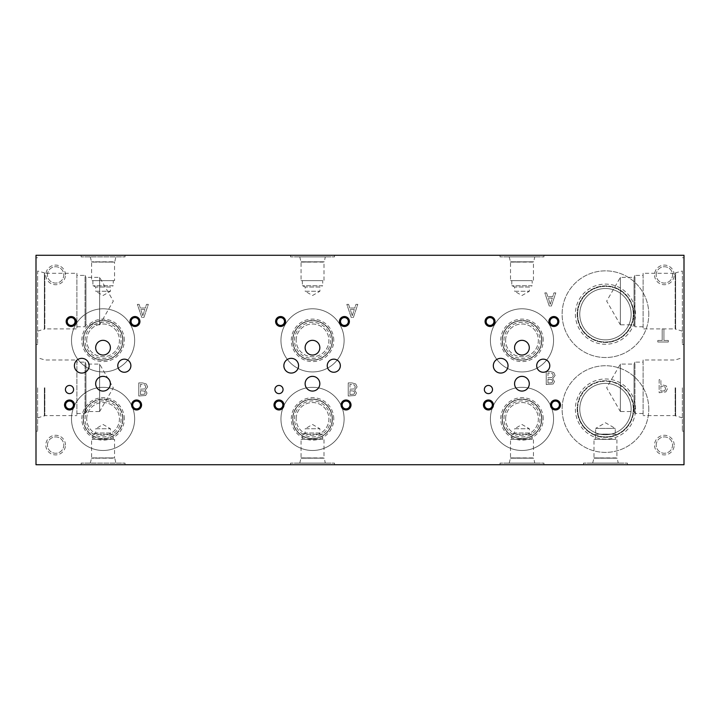 <?xml version="1.0" encoding="UTF-8"?>
<svg xmlns="http://www.w3.org/2000/svg" width="720" height="720" viewBox="0 0 720 720"><rect width="100%" height="100%" fill="white"/><g stroke="black" fill="none" stroke-linecap="round" stroke-linejoin="round"><path stroke-width="0.54" stroke-dasharray="3.6 2.7" d="M684 416.772L683.919 422.496L683.919 416.772M684 414.216L684 422.496L683.919 414.216M684 464.724L684 255.276L36 255.276L36 464.724L684 464.724M684 301.095L684 257.76L684 301.095M684 387.801L684 431.136L684 387.801M684 276.966L683.919 283.104L684 276.966M564.048 464.724L555.489 464.724L564.048 464.643M553.671 464.724L559.908 464.643L553.671 464.643M572.886 464.724L568.179 464.724L572.886 464.643M572.562 464.724L568.179 464.724L572.562 464.643M575.316 464.724L566.433 464.724L575.316 464.643M352.863 464.724L344.223 464.724L352.863 464.643M363.411 464.724L356.985 464.724L363.411 464.643M178.587 464.724L174.969 464.724L178.587 464.643M163.656 464.724L160.038 464.724L163.656 464.643M136.665 464.724L128.133 464.643L136.665 464.724M120.186 464.724L127.188 464.724L120.186 464.643M116.469 464.724L110.646 464.643L116.469 464.724M138.942 464.724L148.608 464.643L138.942 464.643M153.981 464.724L146.889 464.724L153.981 464.643M171.117 464.724L167.499 464.724L171.117 464.643M186.048 464.724L182.43 464.724L186.048 464.643M125.019 464.724L81.135 464.724L125.019 464.724L125.019 463.104L81.135 463.104L125.019 463.104M627.399 464.724L583.515 464.724L627.399 464.724L627.399 463.104L583.515 463.104L627.399 463.104M334.476 464.724L290.592 464.724L334.476 464.724L334.476 463.104L290.592 463.104L334.476 463.104M543.924 464.724L500.049 464.724L543.924 464.724L543.924 463.104L500.049 463.104L543.924 463.104M153.954 464.724L147.528 464.643L153.954 464.724M143.415 464.724L134.766 464.724L143.415 464.724M645.579 464.724L636.93 464.724L645.579 464.643M656.406 464.724L649.692 464.724L656.406 464.643M185.697 464.724L179.838 464.724L185.697 464.643M178.983 464.724L172.125 464.724L178.983 464.724M154.755 464.724L149.868 464.724L154.755 464.643M147.429 464.724L142.326 464.724L147.429 464.643M114.003 464.724L110.385 464.724L114.003 464.643M123.939 464.724L118.107 464.643L123.939 464.724M128.295 464.724L133.299 464.724L128.295 464.643M138.465 464.724L134.496 464.724L138.465 464.643M158.832 464.724L163.836 464.724L158.832 464.643M169.011 464.724L165.033 464.724L169.011 464.643M345.942 464.643L350.46 464.643L345.942 464.724M363.105 464.724L358.722 464.724L363.105 464.643M565.533 255.276L561.492 255.276L565.533 255.357M568.962 255.276L557.991 255.276L568.962 255.357M580.311 255.276L574.074 255.357L580.311 255.357M357.75 255.276L348.534 255.276L357.75 255.357M362.214 255.276L370.854 255.276L362.214 255.276M125.019 255.276L81.135 255.276L125.019 255.276L125.019 256.896L81.135 256.896L125.019 256.896M334.476 255.276L290.592 255.276L334.476 255.276L334.476 256.896L290.592 256.896L334.476 256.896M543.924 255.276L500.049 255.276L543.924 255.276L543.924 256.896L500.049 256.896L543.924 256.896M152.775 255.276L161.415 255.276L152.775 255.357M148.302 255.276L139.095 255.276L148.302 255.357M356.076 255.276L352.035 255.276L356.076 255.357M170.883 464.724L173.484 464.643L170.865 464.643M162.486 464.724L159.183 464.643L162.486 464.643M163.836 464.724L160.668 464.643L163.836 464.643M157.482 464.643L160.668 464.643L157.482 464.724M134.766 464.724L141.003 464.643L134.766 464.643M133.299 464.724L130.122 464.643L133.299 464.643M126.936 464.643L130.122 464.643L126.936 464.724M123.192 464.724L119.43 464.724L123.192 464.643M115.722 464.724L110.826 464.643L115.722 464.643M110.385 464.724L112.752 464.643L110.385 464.724M146.664 464.724L143.64 464.724L146.664 464.643M154.521 464.724L151.191 464.724L154.521 464.643M173.169 464.724L176.517 464.724L173.169 464.643M176.517 464.724L172.125 464.643L176.517 464.724M180.513 464.724L178.326 464.643L180.513 464.724M178.38 464.724L177.543 464.643L178.38 464.724M174.969 464.724L177.327 464.643L174.969 464.724M165.582 464.724L163.395 464.643L165.582 464.724M163.449 464.724L162.603 464.643L163.449 464.724M162.603 464.724L160.479 464.643L162.603 464.724M160.038 464.724L162.396 464.643L160.038 464.724M121.455 464.724L124.524 464.724L121.455 464.643M140.211 464.724L143.28 464.724L140.211 464.643M170.91 464.724L170.073 464.643L170.91 464.724M167.499 464.724L169.866 464.643L167.508 464.643M187.983 464.724L185.796 464.643L187.983 464.724M185.841 464.724L185.004 464.643L185.841 464.724M185.049 464.724L182.88 464.643L185.049 464.724M182.88 464.724L182.43 464.643L182.88 464.724M182.43 464.724L184.797 464.643L182.43 464.724M663.939 328.905L662.202 328.905L662.202 340.452L657.81 340.452L657.81 342L668.331 342L668.331 340.452L663.939 340.452L663.939 328.905L662.202 328.905L662.202 340.452L657.81 340.452L657.81 342L668.331 342L668.331 340.452L663.939 340.452L663.939 328.905M664.659 390.726L660.888 391.221L660.888 386.001L664.866 386.784L665.604 388.728L664.659 390.726L660.888 391.221L660.888 386.001L664.866 386.784L665.604 388.728L664.659 390.726M665.856 391.914L667.422 388.782L666.27 385.875L660.888 384.516L660.888 379.638L659.142 379.638L659.142 392.724L665.856 391.914L667.422 388.782L666.27 385.875L660.888 384.516L660.888 379.638L659.142 379.638L659.142 392.724L665.856 391.914M546.588 292.905L544.824 292.905L549.234 306L551.376 306L555.795 292.905L553.959 292.905L552.771 296.568L547.776 296.568L546.588 292.905L544.824 292.905L549.234 306L551.376 306L555.795 292.905L553.959 292.905L552.771 296.568L547.776 296.568L546.588 292.905M139.131 304.362L137.367 304.362L141.786 317.457L143.928 317.457L148.338 304.362L146.502 304.362L145.314 308.025L140.319 308.025L139.131 304.362L137.367 304.362L141.786 317.457L143.928 317.457L148.338 304.362L146.502 304.362L145.314 308.025L140.319 308.025L139.131 304.362M552.663 378.729L555.111 375.471L553.761 372.519L549.99 371.457L546.237 371.457L546.237 384.543L553.14 384.012L554.499 381.6L552.663 378.729L555.111 375.471L553.761 372.519L549.99 371.457L546.237 371.457L546.237 384.543L553.14 384.012L554.499 381.6L552.663 378.729M354.663 390.186L357.111 386.928L355.761 383.967L351.99 382.905L348.237 382.905L348.237 396L355.14 395.469L356.499 393.048L354.663 390.186L357.111 386.928L355.761 383.967L351.99 382.905L348.237 382.905L348.237 396L355.14 395.469L356.499 393.048L354.663 390.186M145.206 390.186L147.663 386.928L146.304 383.967L142.533 382.905L138.78 382.905L138.78 396L145.683 395.469L147.042 393.048L145.206 390.186L147.663 386.928L146.304 383.967L142.533 382.905L138.78 382.905L138.78 396L145.683 395.469L147.042 393.048L145.206 390.186M648.783 314.181A43.335 43.335 0 0 0 605.457 270.855A43.335 43.335 0 0 0 562.122 314.181A43.335 43.335 0 0 0 605.457 357.516A43.335 43.335 0 0 0 648.783 314.181A43.335 43.335 0 0 0 605.457 270.855A43.335 43.335 0 0 0 562.122 314.181A43.335 43.335 0 0 0 605.457 357.516A43.335 43.335 0 0 0 648.783 314.181M648.783 409.068A43.335 43.335 0 0 0 605.457 365.733A43.335 43.335 0 0 0 562.122 409.068A43.335 43.335 0 0 0 605.457 452.394A43.335 43.335 0 0 0 648.783 409.068A43.335 43.335 0 0 0 605.457 365.733A43.335 43.335 0 0 0 562.122 409.068A43.335 43.335 0 0 0 605.457 452.394A43.335 43.335 0 0 0 648.783 409.068M553.563 340.362A31.572 31.572 0 0 0 521.991 308.79A31.572 31.572 0 0 0 490.41 340.362A31.572 31.572 0 0 0 521.991 371.943A31.572 31.572 0 0 0 553.563 340.362A31.572 31.572 0 0 0 521.991 308.79A31.572 31.572 0 0 0 490.41 340.362A31.572 31.572 0 0 0 521.991 371.943A31.572 31.572 0 0 0 553.563 340.362M344.106 340.362A31.572 31.572 0 0 0 312.534 308.79A31.572 31.572 0 0 0 280.953 340.362A31.572 31.572 0 0 0 312.534 371.943A31.572 31.572 0 0 0 344.106 340.362A31.572 31.572 0 0 0 312.534 308.79A31.572 31.572 0 0 0 280.953 340.362A31.572 31.572 0 0 0 312.534 371.943A31.572 31.572 0 0 0 344.106 340.362M134.649 340.362A31.572 31.572 0 0 0 103.077 308.79A31.572 31.572 0 0 0 71.505 340.362A31.572 31.572 0 0 0 103.077 371.943A31.572 31.572 0 0 0 134.649 340.362A31.572 31.572 0 0 0 103.077 308.79A31.572 31.572 0 0 0 71.505 340.362A31.572 31.572 0 0 0 103.077 371.943A31.572 31.572 0 0 0 134.649 340.362M553.563 418.905A31.572 31.572 0 0 0 521.991 387.333A31.572 31.572 0 0 0 490.41 418.905A31.572 31.572 0 0 0 521.991 450.486A31.572 31.572 0 0 0 553.563 418.905A31.572 31.572 0 0 0 521.991 387.333A31.572 31.572 0 0 0 490.41 418.905A31.572 31.572 0 0 0 521.991 450.486A31.572 31.572 0 0 0 553.563 418.905M344.106 418.905A31.572 31.572 0 0 0 312.534 387.333A31.572 31.572 0 0 0 280.953 418.905A31.572 31.572 0 0 0 312.534 450.486A31.572 31.572 0 0 0 344.106 418.905A31.572 31.572 0 0 0 312.534 387.333A31.572 31.572 0 0 0 280.953 418.905A31.572 31.572 0 0 0 312.534 450.486A31.572 31.572 0 0 0 344.106 418.905M134.649 418.905A31.572 31.572 0 0 0 103.077 387.333A31.572 31.572 0 0 0 71.505 418.905A31.572 31.572 0 0 0 103.077 450.486A31.572 31.572 0 0 0 134.649 418.905A31.572 31.572 0 0 0 103.077 387.333A31.572 31.572 0 0 0 71.505 418.905A31.572 31.572 0 0 0 103.077 450.486A31.572 31.572 0 0 0 134.649 418.905M674.181 445.095A9.819 9.819 0 0 0 664.362 435.276A9.819 9.819 0 0 0 654.543 445.095A9.819 9.819 0 0 0 664.362 454.905A9.819 9.819 0 0 0 674.181 445.095A9.819 9.819 0 0 1 664.362 454.905A9.819 9.819 0 0 1 654.543 445.095A9.819 9.819 0 0 1 664.362 435.276A9.819 9.819 0 0 1 674.181 445.095M65.457 274.905A9.819 9.819 0 0 0 55.638 265.095A9.819 9.819 0 0 0 45.819 274.905A9.819 9.819 0 0 0 55.638 284.724A9.819 9.819 0 0 0 65.457 274.905A9.819 9.819 0 0 1 55.638 284.724A9.819 9.819 0 0 1 45.819 274.905A9.819 9.819 0 0 1 55.638 265.095A9.819 9.819 0 0 1 65.457 274.905M674.181 274.905A9.819 9.819 0 0 0 664.362 265.095A9.819 9.819 0 0 0 654.543 274.905A9.819 9.819 0 0 0 664.362 284.724A9.819 9.819 0 0 0 674.181 274.905A9.819 9.819 0 0 1 664.362 284.724A9.819 9.819 0 0 1 654.543 274.905A9.819 9.819 0 0 1 664.362 265.095A9.819 9.819 0 0 1 674.181 274.905M65.457 445.095A9.819 9.819 0 0 0 55.638 435.276A9.819 9.819 0 0 0 45.819 445.095A9.819 9.819 0 0 0 55.638 454.905A9.819 9.819 0 0 0 65.457 445.095A9.819 9.819 0 0 1 55.638 454.905A9.819 9.819 0 0 1 45.819 445.095A9.819 9.819 0 0 1 55.638 435.276A9.819 9.819 0 0 1 65.457 445.095M348.588 304.362L346.824 304.362L351.234 317.457L353.376 317.457L357.795 304.362L355.959 304.362L354.771 308.025L349.776 308.025L348.588 304.362L346.824 304.362L351.234 317.457L353.376 317.457L357.795 304.362L355.959 304.362L354.771 308.025L349.776 308.025L348.588 304.362M550.269 304.218L548.253 298.053L552.294 298.053L550.269 304.218L548.253 298.053L552.294 298.053L550.269 304.218M352.269 315.675L350.253 309.51L354.294 309.51L352.269 315.675L350.253 309.51L354.294 309.51L352.269 315.675M142.812 315.675L140.796 309.51L144.837 309.51L142.812 315.675L140.796 309.51L144.837 309.51L142.812 315.675M552.015 382.725L547.974 383.058L547.974 379.233L551.952 379.665L552.681 381.348L552.015 382.725L547.974 383.058L547.974 379.233L551.952 379.665L552.681 381.348L552.015 382.725M552.24 377.442L547.974 377.775L547.974 372.942L552.357 373.491L553.302 375.399L552.24 377.442L547.974 377.775L547.974 372.942L552.357 373.491L553.302 375.399L552.24 377.442M354.015 394.173L349.974 394.515L349.974 390.681L353.952 391.122L354.681 392.805L354.015 394.173L349.974 394.515L349.974 390.681L353.952 391.122L354.681 392.805L354.015 394.173M354.24 388.89L349.974 389.232L349.974 384.39L354.357 384.948L355.302 386.856L354.24 388.89L349.974 389.232L349.974 384.39L354.357 384.948L355.302 386.856L354.24 388.89M144.558 394.173L140.517 394.515L140.517 390.681L144.495 391.122L145.233 392.805L144.558 394.173L140.517 394.515L140.517 390.681L144.495 391.122L145.233 392.805L144.558 394.173M144.783 388.89L140.517 389.232L140.517 384.39L144.9 384.948L145.845 386.856L144.783 388.89L140.517 389.232L140.517 384.39L144.9 384.948L145.845 386.856L144.783 388.89M36 427.59L36.081 421.875L36.081 427.59M36 430.146L36 421.875L36.081 430.146M36 301.095L36 257.76L36 301.095M36 387.801L36 431.136L36 387.801M36 276.12L36.081 269.991L36 276.12M655.416 464.724L651.438 464.724L655.416 464.643M636.93 464.643L638.649 464.643L636.93 464.724M153.648 464.724L149.265 464.724L153.648 464.643M146.637 255.276L142.596 255.276L146.637 255.357M161.415 255.357L159.696 255.357L161.415 255.276M551.601 404.982A3.897 3.897 0 0 0 555.498 408.879A3.897 3.897 0 0 0 559.404 404.982A3.897 3.897 0 0 0 555.498 401.076A3.897 3.897 0 0 0 551.601 404.982M560.475 404.982A4.977 4.977 0 0 0 555.498 400.005A4.977 4.977 0 0 0 550.521 404.982A4.977 4.977 0 0 0 555.498 409.959A4.977 4.977 0 0 0 560.475 404.982M486.144 321.516A3.897 3.897 0 0 0 490.041 325.413A3.897 3.897 0 0 0 493.947 321.516A3.897 3.897 0 0 0 490.041 317.61A3.897 3.897 0 0 0 486.144 321.516M495.018 321.516A4.977 4.977 0 0 0 490.041 316.539A4.977 4.977 0 0 0 485.073 321.516A4.977 4.977 0 0 0 490.041 326.484A4.977 4.977 0 0 0 495.018 321.516M342.144 404.982A3.897 3.897 0 0 0 346.041 408.879A3.897 3.897 0 0 0 349.947 404.982A3.897 3.897 0 0 0 346.041 401.076A3.897 3.897 0 0 0 342.144 404.982M351.018 404.982A4.977 4.977 0 0 0 346.041 400.005A4.977 4.977 0 0 0 341.073 404.982A4.977 4.977 0 0 0 346.041 409.959A4.977 4.977 0 0 0 351.018 404.982M276.687 321.516A3.897 3.897 0 0 0 280.593 325.413A3.897 3.897 0 0 0 284.49 321.516A3.897 3.897 0 0 0 280.593 317.61A3.897 3.897 0 0 0 276.687 321.516M285.561 321.516A4.977 4.977 0 0 0 280.593 316.539A4.977 4.977 0 0 0 275.616 321.516A4.977 4.977 0 0 0 280.593 326.484A4.977 4.977 0 0 0 285.561 321.516M340.524 321.516A3.897 3.897 0 0 0 344.421 325.413A3.897 3.897 0 0 0 348.327 321.516A3.897 3.897 0 0 0 344.421 317.61A3.897 3.897 0 0 0 340.524 321.516M349.398 321.516A4.977 4.977 0 0 0 344.421 316.539A4.977 4.977 0 0 0 339.444 321.516A4.977 4.977 0 0 0 344.421 326.484A4.977 4.977 0 0 0 349.398 321.516M275.067 404.982A3.897 3.897 0 0 0 278.964 408.879A3.897 3.897 0 0 0 282.87 404.982A3.897 3.897 0 0 0 278.964 401.076A3.897 3.897 0 0 0 275.067 404.982M283.941 404.982A4.977 4.977 0 0 0 278.964 400.005A4.977 4.977 0 0 0 273.996 404.982A4.977 4.977 0 0 0 278.964 409.959A4.977 4.977 0 0 0 283.941 404.982M549.972 321.516A3.897 3.897 0 0 0 553.878 325.413A3.897 3.897 0 0 0 557.775 321.516A3.897 3.897 0 0 0 553.878 317.61A3.897 3.897 0 0 0 549.972 321.516M558.855 321.516A4.977 4.977 0 0 0 553.878 316.539A4.977 4.977 0 0 0 548.901 321.516A4.977 4.977 0 0 0 553.878 326.484A4.977 4.977 0 0 0 558.855 321.516M484.524 404.982A3.897 3.897 0 0 0 488.421 408.879A3.897 3.897 0 0 0 492.327 404.982A3.897 3.897 0 0 0 488.421 401.076A3.897 3.897 0 0 0 484.524 404.982M493.398 404.982A4.977 4.977 0 0 0 488.421 400.005A4.977 4.977 0 0 0 483.444 404.982A4.977 4.977 0 0 0 488.421 409.959A4.977 4.977 0 0 0 493.398 404.982M327.249 365.706A6.543 6.543 0 0 0 333.792 372.249A6.543 6.543 0 0 0 340.335 365.706A6.543 6.543 0 0 0 333.792 359.163A6.543 6.543 0 0 0 327.249 365.706M117.792 365.706A6.543 6.543 0 0 0 124.335 372.249A6.543 6.543 0 0 0 130.887 365.706A6.543 6.543 0 0 0 124.335 359.163A6.543 6.543 0 0 0 117.792 365.706M536.697 365.706A6.543 6.543 0 0 0 543.249 372.249A6.543 6.543 0 0 0 549.792 365.706A6.543 6.543 0 0 0 543.249 359.163A6.543 6.543 0 0 0 536.697 365.706M514.575 347.697A7.353 7.353 0 0 0 521.937 355.05A7.353 7.353 0 0 0 529.29 347.697A7.353 7.353 0 0 0 521.937 340.335A7.353 7.353 0 0 0 514.575 347.697M305.127 383.724A7.353 7.353 0 0 0 312.48 391.077A7.353 7.353 0 0 0 319.833 383.724A7.353 7.353 0 0 0 312.48 376.362A7.353 7.353 0 0 0 305.127 383.724M283.86 365.706A7.353 7.353 0 0 0 291.222 373.068A7.353 7.353 0 0 0 298.575 365.706A7.353 7.353 0 0 0 291.222 358.353A7.353 7.353 0 0 0 283.86 365.706M95.67 347.697A7.353 7.353 0 0 0 103.023 355.05A7.353 7.353 0 0 0 110.385 347.697A7.353 7.353 0 0 0 103.023 340.335A7.353 7.353 0 0 0 95.67 347.697M74.412 365.706A7.353 7.353 0 0 0 81.765 373.068A7.353 7.353 0 0 0 89.127 365.706A7.353 7.353 0 0 0 81.765 358.353A7.353 7.353 0 0 0 74.412 365.706M95.67 383.724A7.353 7.353 0 0 0 103.023 391.077A7.353 7.353 0 0 0 110.385 383.724A7.353 7.353 0 0 0 103.023 376.362A7.353 7.353 0 0 0 95.67 383.724M305.127 347.697A7.353 7.353 0 0 0 312.48 355.05A7.353 7.353 0 0 0 319.833 347.697A7.353 7.353 0 0 0 312.48 340.335A7.353 7.353 0 0 0 305.127 347.697M493.317 365.706A7.353 7.353 0 0 0 500.679 373.068A7.353 7.353 0 0 0 508.032 365.706A7.353 7.353 0 0 0 500.679 358.353A7.353 7.353 0 0 0 493.317 365.706M514.575 383.724A7.353 7.353 0 0 0 521.937 391.077A7.353 7.353 0 0 0 529.29 383.724A7.353 7.353 0 0 0 521.937 376.362A7.353 7.353 0 0 0 514.575 383.724M274.887 389.529A4.086 4.086 0 0 0 278.964 393.615A4.086 4.086 0 0 0 283.05 389.529A4.086 4.086 0 0 0 278.964 385.452A4.086 4.086 0 0 0 274.887 389.529M65.43 389.529A4.086 4.086 0 0 0 69.516 393.615A4.086 4.086 0 0 0 73.593 389.529A4.086 4.086 0 0 0 69.516 385.452A4.086 4.086 0 0 0 65.43 389.529M484.335 389.529A4.086 4.086 0 0 0 488.421 393.615A4.086 4.086 0 0 0 492.507 389.529A4.086 4.086 0 0 0 488.421 385.452A4.086 4.086 0 0 0 484.335 389.529M132.687 404.982A3.897 3.897 0 0 0 136.593 408.879A3.897 3.897 0 0 0 140.49 404.982A3.897 3.897 0 0 0 136.593 401.076A3.897 3.897 0 0 0 132.687 404.982M141.561 404.982A4.977 4.977 0 0 0 136.593 400.005A4.977 4.977 0 0 0 131.616 404.982A4.977 4.977 0 0 0 136.593 409.959A4.977 4.977 0 0 0 141.561 404.982M67.239 321.516A3.897 3.897 0 0 0 71.136 325.413A3.897 3.897 0 0 0 75.033 321.516A3.897 3.897 0 0 0 71.136 317.61A3.897 3.897 0 0 0 67.239 321.516M76.113 321.516A4.977 4.977 0 0 0 71.136 316.539A4.977 4.977 0 0 0 66.159 321.516A4.977 4.977 0 0 0 71.136 326.484A4.977 4.977 0 0 0 76.113 321.516M131.067 321.516A3.897 3.897 0 0 0 134.964 325.413A3.897 3.897 0 0 0 138.87 321.516A3.897 3.897 0 0 0 134.964 317.61A3.897 3.897 0 0 0 131.067 321.516M139.941 321.516A4.977 4.977 0 0 0 134.964 316.539A4.977 4.977 0 0 0 129.996 321.516A4.977 4.977 0 0 0 134.964 326.484A4.977 4.977 0 0 0 139.941 321.516M65.61 404.982A3.897 3.897 0 0 0 69.516 408.879A3.897 3.897 0 0 0 73.413 404.982A3.897 3.897 0 0 0 69.516 401.076A3.897 3.897 0 0 0 65.61 404.982M74.484 404.982A4.977 4.977 0 0 0 69.516 400.005A4.977 4.977 0 0 0 64.539 404.982A4.977 4.977 0 0 0 69.516 409.959A4.977 4.977 0 0 0 74.484 404.982M682.38 387.801L682.38 431.136L682.38 387.801M675.639 387.801L675.639 416.079L675.621 387.801M675.162 387.801L675.162 415.629L675.162 387.801M620.37 324.81L620.37 277.371L620.37 324.81L606.672 301.095L620.37 277.371L634.059 277.371L634.059 324.81L620.37 324.81M643.104 326.772L634.932 326.772L634.059 324.81L634.059 277.371L634.932 275.409L634.932 326.772L634.932 275.409L643.104 275.409L643.104 326.772L643.104 275.409M620.37 411.525L620.37 364.086L620.37 411.525L606.672 387.801L620.37 364.086L634.059 364.086L634.059 411.525L620.37 411.525M643.104 413.487L634.932 413.487L634.059 411.525L634.059 364.086L634.932 362.124L634.932 413.487L634.932 362.124L643.104 362.124L643.104 413.487L643.104 362.124M643.104 273.267L643.104 328.914L643.104 273.267L675.162 273.267L675.162 328.914L643.104 328.914M682.38 331.173L675.162 328.914L675.162 273.267L675.621 272.817L675.639 329.364L675.621 272.817L682.38 271.008L682.38 344.421L682.38 271.008M643.104 359.982L643.104 415.629L643.104 359.982L675.162 359.982L682.38 357.723M682.38 417.888L675.162 415.629L643.104 415.629M500.049 464.724L500.049 463.104M534.762 463.104L509.211 463.104L534.762 463.104L533.718 458.181L510.255 458.181L533.718 458.181L510.516 457.911L533.457 457.911L533.457 439.38L510.516 439.38L533.457 439.38M509.211 463.104L510.516 457.911L510.516 439.38M290.592 464.724L290.592 463.104M325.305 463.104L299.754 463.104L325.305 463.104L324.261 458.181L300.807 458.181L324.261 458.181L301.068 457.911L324 457.911L324 439.38L301.068 439.38L324 439.38M299.754 463.104L301.068 457.911L301.068 439.38M500.049 255.276L500.049 256.896M534.762 256.896L509.211 256.896L534.762 256.896L533.718 261.819L510.255 261.819L533.718 261.819L510.516 262.089L533.457 262.089L533.457 280.62L510.516 280.62L533.457 280.62M509.211 256.896L510.516 262.089L510.516 280.62M290.592 255.276L290.592 256.896M325.305 256.896L299.754 256.896L325.305 256.896L324.261 261.819L300.807 261.819L324.261 261.819L301.068 262.089L324 262.089L324 280.62L301.068 280.62L324 280.62M299.754 256.896L301.068 262.089L301.068 280.62M635.535 314.181A30.087 30.087 0 0 0 605.457 284.103A30.087 30.087 0 0 0 575.37 314.181A30.087 30.087 0 0 0 605.457 344.268A30.087 30.087 0 0 0 635.535 314.181M633.735 314.181A28.278 28.278 0 0 0 605.457 285.903A28.278 28.278 0 0 0 577.179 314.181A28.278 28.278 0 0 0 605.457 342.459A28.278 28.278 0 0 0 633.735 314.181A28.278 28.278 0 0 0 605.457 285.903A28.278 28.278 0 0 0 577.179 314.181A28.278 28.278 0 0 0 605.457 342.459A28.278 28.278 0 0 0 633.735 314.181M577.638 314.181A27.819 27.819 0 0 1 619.362 290.088A27.819 27.819 0 0 1 619.362 338.274A27.819 27.819 0 0 1 577.638 314.181A27.819 27.819 0 0 1 605.457 286.362A27.819 27.819 0 0 1 633.276 314.181A27.819 27.819 0 0 1 605.457 342A27.819 27.819 0 0 1 577.638 314.181M579.771 409.068A25.686 25.686 0 0 1 605.457 383.382A25.686 25.686 0 0 1 631.143 409.068A25.686 25.686 0 0 1 605.457 434.745A25.686 25.686 0 0 1 579.771 409.068A25.686 25.686 0 0 1 618.3 386.82A25.686 25.686 0 0 1 618.3 431.307A25.686 25.686 0 0 1 579.771 409.068M633.276 409.068A27.819 27.819 0 0 1 605.457 436.887A27.819 27.819 0 0 1 577.638 409.068A27.819 27.819 0 0 1 605.457 381.24A27.819 27.819 0 0 1 633.276 409.068M577.638 409.068A27.819 27.819 0 0 0 619.362 433.161A27.819 27.819 0 0 0 619.362 384.975A27.819 27.819 0 0 0 577.638 409.068M579.771 314.181A25.686 25.686 0 0 1 605.457 288.495A25.686 25.686 0 0 1 631.143 314.181A25.686 25.686 0 0 1 605.457 339.867A25.686 25.686 0 0 1 579.771 314.181A25.686 25.686 0 0 1 618.3 291.942A25.686 25.686 0 0 1 618.3 336.429A25.686 25.686 0 0 1 579.771 314.181M635.535 409.068A30.087 30.087 0 0 0 605.457 378.981A30.087 30.087 0 0 0 575.37 409.068A30.087 30.087 0 0 0 605.457 439.146A30.087 30.087 0 0 0 635.535 409.068M633.735 409.068A28.278 28.278 0 0 0 605.457 380.79A28.278 28.278 0 0 0 577.179 409.068A28.278 28.278 0 0 0 605.457 437.337A28.278 28.278 0 0 0 633.735 409.068A28.278 28.278 0 0 0 605.457 380.79A28.278 28.278 0 0 0 577.179 409.068A28.278 28.278 0 0 0 605.457 437.337A28.278 28.278 0 0 0 633.735 409.068M543.222 340.362A21.231 21.231 0 0 0 521.991 319.131A21.231 21.231 0 0 0 500.751 340.362A21.231 21.231 0 0 0 521.991 361.593A21.231 21.231 0 0 0 543.222 340.362M541.836 340.362A19.845 19.845 0 0 0 521.991 320.517A19.845 19.845 0 0 0 502.137 340.362A19.845 19.845 0 0 0 521.991 360.207A19.845 19.845 0 0 0 541.836 340.362A19.845 19.845 0 0 0 521.991 320.517A19.845 19.845 0 0 0 502.137 340.362A19.845 19.845 0 0 0 521.991 360.207A19.845 19.845 0 0 0 541.836 340.362M502.353 340.362A19.638 19.638 0 0 1 531.801 323.361A19.638 19.638 0 0 1 531.801 357.372A19.638 19.638 0 0 1 502.353 340.362A19.638 19.638 0 0 1 521.991 320.724A19.638 19.638 0 0 1 541.62 340.362A19.638 19.638 0 0 1 521.991 360A19.638 19.638 0 0 1 502.353 340.362M333.765 340.362A21.231 21.231 0 0 0 312.534 319.131A21.231 21.231 0 0 0 291.303 340.362A21.231 21.231 0 0 0 312.534 361.593A21.231 21.231 0 0 0 333.765 340.362M332.379 340.362A19.845 19.845 0 0 0 312.534 320.517A19.845 19.845 0 0 0 292.689 340.362A19.845 19.845 0 0 0 312.534 360.207A19.845 19.845 0 0 0 332.379 340.362A19.845 19.845 0 0 0 312.534 320.517A19.845 19.845 0 0 0 292.689 340.362A19.845 19.845 0 0 0 312.534 360.207A19.845 19.845 0 0 0 332.379 340.362M292.896 340.362A19.638 19.638 0 0 1 322.353 323.361A19.638 19.638 0 0 1 322.353 357.372A19.638 19.638 0 0 1 292.896 340.362A19.638 19.638 0 0 1 312.534 320.724A19.638 19.638 0 0 1 332.172 340.362A19.638 19.638 0 0 1 312.534 360A19.638 19.638 0 0 1 292.896 340.362M124.308 340.362A21.231 21.231 0 0 0 103.077 319.131A21.231 21.231 0 0 0 81.846 340.362A21.231 21.231 0 0 0 103.077 361.593A21.231 21.231 0 0 0 124.308 340.362M122.922 340.362A19.845 19.845 0 0 0 103.077 320.517A19.845 19.845 0 0 0 83.232 340.362A19.845 19.845 0 0 0 103.077 360.207A19.845 19.845 0 0 0 122.922 340.362A19.845 19.845 0 0 0 103.077 320.517A19.845 19.845 0 0 0 83.232 340.362A19.845 19.845 0 0 0 103.077 360.207A19.845 19.845 0 0 0 122.922 340.362M83.439 340.362A19.638 19.638 0 0 1 112.896 323.361A19.638 19.638 0 0 1 112.896 357.372A19.638 19.638 0 0 1 83.439 340.362A19.638 19.638 0 0 1 103.077 320.724A19.638 19.638 0 0 1 122.715 340.362A19.638 19.638 0 0 1 103.077 360A19.638 19.638 0 0 1 83.439 340.362M543.222 418.905A21.231 21.231 0 0 0 521.991 397.674A21.231 21.231 0 0 0 500.751 418.905A21.231 21.231 0 0 0 521.991 440.145A21.231 21.231 0 0 0 543.222 418.905M541.836 418.905A19.845 19.845 0 0 0 521.991 399.06A19.845 19.845 0 0 0 502.137 418.905A19.845 19.845 0 0 0 521.991 438.759A19.845 19.845 0 0 0 541.836 418.905A19.845 19.845 0 0 0 521.991 399.06A19.845 19.845 0 0 0 502.137 418.905A19.845 19.845 0 0 0 521.991 438.759A19.845 19.845 0 0 0 541.836 418.905M502.353 418.905A19.638 19.638 0 0 1 531.801 401.904A19.638 19.638 0 0 1 531.801 435.915A19.638 19.638 0 0 1 502.353 418.905A19.638 19.638 0 0 1 521.991 399.276A19.638 19.638 0 0 1 541.62 418.905A19.638 19.638 0 0 1 521.991 438.543A19.638 19.638 0 0 1 502.353 418.905M333.765 418.905A21.231 21.231 0 0 0 312.534 397.674A21.231 21.231 0 0 0 291.303 418.905A21.231 21.231 0 0 0 312.534 440.145A21.231 21.231 0 0 0 333.765 418.905M332.379 418.905A19.845 19.845 0 0 0 312.534 399.06A19.845 19.845 0 0 0 292.689 418.905A19.845 19.845 0 0 0 312.534 438.759A19.845 19.845 0 0 0 332.379 418.905A19.845 19.845 0 0 0 312.534 399.06A19.845 19.845 0 0 0 292.689 418.905A19.845 19.845 0 0 0 312.534 438.759A19.845 19.845 0 0 0 332.379 418.905M292.896 418.905A19.638 19.638 0 0 1 322.353 401.904A19.638 19.638 0 0 1 322.353 435.915A19.638 19.638 0 0 1 292.896 418.905A19.638 19.638 0 0 1 312.534 399.276A19.638 19.638 0 0 1 332.172 418.905A19.638 19.638 0 0 1 312.534 438.543A19.638 19.638 0 0 1 292.896 418.905M296.172 340.362A16.362 16.362 0 0 1 312.534 324A16.362 16.362 0 0 1 328.896 340.362A16.362 16.362 0 0 1 312.534 356.724A16.362 16.362 0 0 1 296.172 340.362A16.362 16.362 0 0 0 320.715 354.537A16.362 16.362 0 0 0 320.715 326.196A16.362 16.362 0 0 0 296.172 340.362M505.62 418.905A16.362 16.362 0 0 1 521.991 402.543A16.362 16.362 0 0 1 538.353 418.905A16.362 16.362 0 0 1 521.991 435.276A16.362 16.362 0 0 1 505.62 418.905A16.362 16.362 0 0 0 530.172 433.08A16.362 16.362 0 0 0 530.172 404.739A16.362 16.362 0 0 0 505.62 418.905M86.715 418.905A16.362 16.362 0 0 1 103.077 402.543A16.362 16.362 0 0 1 119.439 418.905A16.362 16.362 0 0 1 103.077 435.276A16.362 16.362 0 0 1 86.715 418.905A16.362 16.362 0 0 0 111.258 433.08A16.362 16.362 0 0 0 111.258 404.739A16.362 16.362 0 0 0 86.715 418.905M296.172 418.905A16.362 16.362 0 0 1 312.534 402.543A16.362 16.362 0 0 1 328.896 418.905A16.362 16.362 0 0 1 312.534 435.276A16.362 16.362 0 0 1 296.172 418.905A16.362 16.362 0 0 0 320.715 433.08A16.362 16.362 0 0 0 320.715 404.739A16.362 16.362 0 0 0 296.172 418.905M86.715 340.362A16.362 16.362 0 0 1 103.077 324A16.362 16.362 0 0 1 119.439 340.362A16.362 16.362 0 0 1 103.077 356.724A16.362 16.362 0 0 1 86.715 340.362A16.362 16.362 0 0 0 111.258 354.537A16.362 16.362 0 0 0 111.258 326.196A16.362 16.362 0 0 0 86.715 340.362M505.62 340.362A16.362 16.362 0 0 1 521.991 324A16.362 16.362 0 0 1 538.353 340.362A16.362 16.362 0 0 1 521.991 356.724A16.362 16.362 0 0 1 505.62 340.362A16.362 16.362 0 0 0 530.172 354.537A16.362 16.362 0 0 0 530.172 326.196A16.362 16.362 0 0 0 505.62 340.362M294.489 340.362A18.036 18.036 0 0 1 312.534 322.326A18.036 18.036 0 0 1 330.57 340.362A18.036 18.036 0 0 1 312.534 358.407A18.036 18.036 0 0 1 294.489 340.362A18.036 18.036 0 0 1 321.552 324.738A18.036 18.036 0 0 1 321.552 355.986A18.036 18.036 0 0 1 294.489 340.362M503.946 418.905A18.036 18.036 0 0 1 521.991 400.869A18.036 18.036 0 0 1 540.027 418.905A18.036 18.036 0 0 1 521.991 436.95A18.036 18.036 0 0 1 503.946 418.905A18.036 18.036 0 0 1 531.009 403.29A18.036 18.036 0 0 1 531.009 434.529A18.036 18.036 0 0 1 503.946 418.905M85.041 418.905A18.036 18.036 0 0 1 103.077 400.869A18.036 18.036 0 0 1 121.113 418.905A18.036 18.036 0 0 1 103.077 436.95A18.036 18.036 0 0 1 85.041 418.905A18.036 18.036 0 0 1 112.095 403.29A18.036 18.036 0 0 1 112.095 434.529A18.036 18.036 0 0 1 85.041 418.905M122.715 418.905A19.638 19.638 0 0 1 103.077 438.543A19.638 19.638 0 0 1 83.439 418.905A19.638 19.638 0 0 1 103.077 399.276A19.638 19.638 0 0 1 122.715 418.905M83.439 418.905A19.638 19.638 0 0 0 112.896 435.915A19.638 19.638 0 0 0 112.896 401.904A19.638 19.638 0 0 0 83.439 418.905M294.489 418.905A18.036 18.036 0 0 1 312.534 400.869A18.036 18.036 0 0 1 330.57 418.905A18.036 18.036 0 0 1 312.534 436.95A18.036 18.036 0 0 1 294.489 418.905A18.036 18.036 0 0 1 321.552 403.29A18.036 18.036 0 0 1 321.552 434.529A18.036 18.036 0 0 1 294.489 418.905M85.041 340.362A18.036 18.036 0 0 1 103.077 322.326A18.036 18.036 0 0 1 121.113 340.362A18.036 18.036 0 0 1 103.077 358.407A18.036 18.036 0 0 1 85.041 340.362A18.036 18.036 0 0 1 112.095 324.738A18.036 18.036 0 0 1 112.095 355.986A18.036 18.036 0 0 1 85.041 340.362M503.946 340.362A18.036 18.036 0 0 1 521.991 322.326A18.036 18.036 0 0 1 540.027 340.362A18.036 18.036 0 0 1 521.991 358.407A18.036 18.036 0 0 1 503.946 340.362A18.036 18.036 0 0 1 531.009 324.738A18.036 18.036 0 0 1 531.009 355.986A18.036 18.036 0 0 1 503.946 340.362M124.308 418.905A21.231 21.231 0 0 0 103.077 397.674A21.231 21.231 0 0 0 81.846 418.905A21.231 21.231 0 0 0 103.077 440.145A21.231 21.231 0 0 0 124.308 418.905M122.922 418.905A19.845 19.845 0 0 0 103.077 399.06A19.845 19.845 0 0 0 83.232 418.905A19.845 19.845 0 0 0 103.077 438.759A19.845 19.845 0 0 0 122.922 418.905A19.845 19.845 0 0 0 103.077 399.06A19.845 19.845 0 0 0 83.232 418.905A19.845 19.845 0 0 0 103.077 438.759A19.845 19.845 0 0 0 122.922 418.905M656.199 445.095A8.172 8.172 0 0 1 664.362 436.923A8.172 8.172 0 0 1 672.534 445.095A8.172 8.172 0 0 1 664.362 453.258A8.172 8.172 0 0 1 656.199 445.095A8.172 8.172 0 0 1 668.448 438.021A8.172 8.172 0 0 1 668.448 452.169A8.172 8.172 0 0 1 656.199 445.095M47.466 274.905A8.172 8.172 0 0 1 55.638 266.742A8.172 8.172 0 0 1 63.801 274.905A8.172 8.172 0 0 1 55.638 283.077A8.172 8.172 0 0 1 47.466 274.905A8.172 8.172 0 0 1 59.724 267.831A8.172 8.172 0 0 1 59.724 281.979A8.172 8.172 0 0 1 47.466 274.905M656.199 274.905A8.172 8.172 0 0 1 664.362 266.742A8.172 8.172 0 0 1 672.534 274.905A8.172 8.172 0 0 1 664.362 283.077A8.172 8.172 0 0 1 656.199 274.905A8.172 8.172 0 0 1 668.448 267.831A8.172 8.172 0 0 1 668.448 281.979A8.172 8.172 0 0 1 656.199 274.905M47.466 445.095A8.172 8.172 0 0 1 55.638 436.923A8.172 8.172 0 0 1 63.801 445.095A8.172 8.172 0 0 1 55.638 453.258A8.172 8.172 0 0 1 47.466 445.095A8.172 8.172 0 0 1 59.724 438.021A8.172 8.172 0 0 1 59.724 452.169A8.172 8.172 0 0 1 47.466 445.095M37.62 387.801L37.62 431.136L37.62 387.801M44.361 387.801L44.361 416.079L44.379 387.801M44.838 387.801L44.838 415.629L44.838 387.801M99.63 324.81L99.63 277.371L99.63 324.81L113.328 301.095L99.63 277.371L85.941 277.371L85.941 324.81L99.63 324.81M76.896 326.772L85.068 326.772L85.941 324.81L85.941 277.371L85.068 275.409L85.068 326.772L85.068 275.409L76.896 275.409L76.896 326.772L76.896 275.409M99.63 411.525L99.63 364.086L99.63 411.525L113.328 387.801L99.63 364.086L85.941 364.086L85.941 411.525L99.63 411.525M76.896 413.487L85.068 413.487L85.941 411.525L85.941 364.086L85.068 362.124L85.068 413.487L85.068 362.124L76.896 362.124L76.896 413.487L76.896 362.124M76.896 273.267L76.896 328.914L76.896 273.267L44.838 273.267L44.838 328.914L76.896 328.914M37.62 331.173L44.838 328.914L44.838 273.267L44.379 272.817L44.361 329.364L44.379 272.817L37.62 271.008L37.62 344.421L37.62 271.008M76.896 359.982L76.896 415.629L76.896 359.982L44.838 359.982L37.62 357.723M37.62 417.888L44.838 415.629L76.896 415.629M595.638 428.418L615.276 428.418L595.638 428.418L605.457 422.748L615.276 428.418L615.276 434.088L595.638 434.088L595.638 428.418M595.269 439.38L595.638 434.088L615.276 434.088L595.269 434.25L615.636 434.25L615.636 439.38L595.269 439.38L615.636 439.38M583.515 464.724L583.515 463.104M618.228 463.104L592.677 463.104L618.228 463.104L617.184 458.181L593.721 458.181L617.184 458.181L593.991 457.911L616.923 457.911L616.923 439.38L593.991 439.38L616.923 439.38M592.677 463.104L593.991 457.911L593.991 439.38M305.172 428.742L319.887 428.742L305.172 428.742L312.534 424.494L319.887 428.742L319.887 432.99L305.172 432.99L305.172 428.742M302.346 439.38L302.346 434.25L305.172 432.99L319.887 432.99L322.713 434.25L302.346 434.25L322.713 434.25L322.713 439.38L302.346 439.38L322.713 439.38M95.724 428.742L110.439 428.742L95.724 428.742L103.077 424.494L110.439 428.742L110.439 432.99L95.724 432.99L95.724 428.742M92.889 439.38L92.889 434.25L95.724 432.99L110.439 432.99L113.265 434.25L92.889 434.25L113.265 434.25L113.265 439.38L92.889 439.38L113.265 439.38M514.629 428.742L529.344 428.742L514.629 428.742L521.991 424.494L529.344 428.742L529.344 432.99L514.629 432.99L514.629 428.742M511.803 439.38L511.803 434.25L514.629 432.99L529.344 432.99L532.17 434.25L511.803 434.25L532.17 434.25L532.17 439.38L511.803 439.38L532.17 439.38M114.543 439.38L91.611 439.38L114.543 439.38L114.543 457.911L91.611 457.911L91.611 439.38M90.297 463.104L91.611 457.911L114.543 457.911L91.35 458.181L114.804 458.181L115.857 463.104L90.297 463.104L115.857 463.104M81.135 464.724L81.135 463.104M305.172 291.258L319.887 291.258L305.172 291.258L312.534 295.506L319.887 291.258L319.887 287.01L305.172 287.01L305.172 291.258M302.346 280.62L302.346 285.75L305.172 287.01L319.887 287.01L322.713 285.75L302.346 285.75L322.713 285.75L322.713 280.62L302.346 280.62L322.713 280.62M95.724 291.258L110.439 291.258L95.724 291.258L103.077 295.506L110.439 291.258L110.439 287.01L95.724 287.01L95.724 291.258M92.889 280.62L92.889 285.75L95.724 287.01L110.439 287.01L113.265 285.75L92.889 285.75L113.265 285.75L113.265 280.62L92.889 280.62L113.265 280.62M514.629 291.258L529.344 291.258L514.629 291.258L521.991 295.506L529.344 291.258L529.344 287.01L514.629 287.01L514.629 291.258M511.803 280.62L511.803 285.75L514.629 287.01L529.344 287.01L532.17 285.75L511.803 285.75L532.17 285.75L532.17 280.62L511.803 280.62L532.17 280.62M114.543 280.62L91.611 280.62L114.543 280.62L114.543 262.089L91.611 262.089L91.611 280.62M90.297 256.896L91.611 262.089L114.543 262.089L91.35 261.819L114.804 261.819L115.857 256.896L90.297 256.896L115.857 256.896M81.135 255.276L81.135 256.896M684 344.475L682.38 344.475M684 431.136L682.38 431.136M684 257.76L682.38 257.76M684 344.421L682.38 344.421M36 431.136L37.62 431.136M36 344.475L37.62 344.475M36 344.421L37.62 344.421M36 257.76L37.62 257.76"/><path stroke-width="1.08" d="M684 464.724L684 255.276L36 255.276L36 464.724L684 464.724M551.601 404.982A3.897 3.897 0 0 0 557.451 408.357A3.897 3.897 0 0 0 557.451 401.598A3.897 3.897 0 0 0 551.601 404.982M550.521 404.982A4.977 4.977 0 0 1 555.498 400.005A4.977 4.977 0 0 1 560.475 404.982A4.977 4.977 0 0 1 555.498 409.959A4.977 4.977 0 0 1 550.521 404.982M486.144 321.516A3.897 3.897 0 0 0 491.994 324.891A3.897 3.897 0 0 0 491.994 318.132A3.897 3.897 0 0 0 486.144 321.516M485.073 321.516A4.977 4.977 0 0 1 490.041 316.539A4.977 4.977 0 0 1 495.018 321.516A4.977 4.977 0 0 1 490.041 326.484A4.977 4.977 0 0 1 485.073 321.516M342.144 404.982A3.897 3.897 0 0 0 347.994 408.357A3.897 3.897 0 0 0 347.994 401.598A3.897 3.897 0 0 0 342.144 404.982M341.073 404.982A4.977 4.977 0 0 1 346.041 400.005A4.977 4.977 0 0 1 351.018 404.982A4.977 4.977 0 0 1 346.041 409.959A4.977 4.977 0 0 1 341.073 404.982M276.687 321.516A3.897 3.897 0 0 0 282.537 324.891A3.897 3.897 0 0 0 282.537 318.132A3.897 3.897 0 0 0 276.687 321.516M275.616 321.516A4.977 4.977 0 0 1 280.593 316.539A4.977 4.977 0 0 1 285.561 321.516A4.977 4.977 0 0 1 280.593 326.484A4.977 4.977 0 0 1 275.616 321.516M340.524 321.516A3.897 3.897 0 0 0 346.374 324.891A3.897 3.897 0 0 0 346.374 318.132A3.897 3.897 0 0 0 340.524 321.516M339.444 321.516A4.977 4.977 0 0 1 344.421 316.539A4.977 4.977 0 0 1 349.398 321.516A4.977 4.977 0 0 1 344.421 326.484A4.977 4.977 0 0 1 339.444 321.516M275.067 404.982A3.897 3.897 0 0 0 280.917 408.357A3.897 3.897 0 0 0 280.917 401.598A3.897 3.897 0 0 0 275.067 404.982M273.996 404.982A4.977 4.977 0 0 1 278.964 400.005A4.977 4.977 0 0 1 283.941 404.982A4.977 4.977 0 0 1 278.964 409.959A4.977 4.977 0 0 1 273.996 404.982M549.972 321.516A3.897 3.897 0 0 0 555.831 324.891A3.897 3.897 0 0 0 555.831 318.132A3.897 3.897 0 0 0 549.972 321.516M548.901 321.516A4.977 4.977 0 0 1 553.878 316.539A4.977 4.977 0 0 1 558.855 321.516A4.977 4.977 0 0 1 553.878 326.484A4.977 4.977 0 0 1 548.901 321.516M484.524 404.982A3.897 3.897 0 0 0 490.374 408.357A3.897 3.897 0 0 0 490.374 401.598A3.897 3.897 0 0 0 484.524 404.982M483.444 404.982A4.977 4.977 0 0 1 488.421 400.005A4.977 4.977 0 0 1 493.398 404.982A4.977 4.977 0 0 1 488.421 409.959A4.977 4.977 0 0 1 483.444 404.982M327.249 365.706A6.543 6.543 0 0 1 333.792 359.163A6.543 6.543 0 0 1 340.335 365.706A6.543 6.543 0 0 1 333.792 372.249A6.543 6.543 0 0 1 327.249 365.706M117.792 365.706A6.543 6.543 0 0 1 124.335 359.163A6.543 6.543 0 0 1 130.887 365.706A6.543 6.543 0 0 1 124.335 372.249A6.543 6.543 0 0 1 117.792 365.706M536.697 365.706A6.543 6.543 0 0 1 543.249 359.163A6.543 6.543 0 0 1 549.792 365.706A6.543 6.543 0 0 1 543.249 372.249A6.543 6.543 0 0 1 536.697 365.706M514.575 347.697A7.353 7.353 0 0 1 521.937 340.335A7.353 7.353 0 0 1 529.29 347.697A7.353 7.353 0 0 1 521.937 355.05A7.353 7.353 0 0 1 514.575 347.697M305.127 383.724A7.353 7.353 0 0 1 312.48 376.362A7.353 7.353 0 0 1 319.833 383.724A7.353 7.353 0 0 1 312.48 391.077A7.353 7.353 0 0 1 305.127 383.724M283.86 365.706A7.353 7.353 0 0 1 291.222 358.353A7.353 7.353 0 0 1 298.575 365.706A7.353 7.353 0 0 1 291.222 373.068A7.353 7.353 0 0 1 283.86 365.706M95.67 347.697A7.353 7.353 0 0 1 103.023 340.335A7.353 7.353 0 0 1 110.385 347.697A7.353 7.353 0 0 1 103.023 355.05A7.353 7.353 0 0 1 95.67 347.697M74.412 365.706A7.353 7.353 0 0 1 81.765 358.353A7.353 7.353 0 0 1 89.127 365.706A7.353 7.353 0 0 1 81.765 373.068A7.353 7.353 0 0 1 74.412 365.706M95.67 383.724A7.353 7.353 0 0 1 103.023 376.362A7.353 7.353 0 0 1 110.385 383.724A7.353 7.353 0 0 1 103.023 391.077A7.353 7.353 0 0 1 95.67 383.724M305.127 347.697A7.353 7.353 0 0 1 312.48 340.335A7.353 7.353 0 0 1 319.833 347.697A7.353 7.353 0 0 1 312.48 355.05A7.353 7.353 0 0 1 305.127 347.697M493.317 365.706A7.353 7.353 0 0 1 500.679 358.353A7.353 7.353 0 0 1 508.032 365.706A7.353 7.353 0 0 1 500.679 373.068A7.353 7.353 0 0 1 493.317 365.706M514.575 383.724A7.353 7.353 0 0 1 521.937 376.362A7.353 7.353 0 0 1 529.29 383.724A7.353 7.353 0 0 1 521.937 391.077A7.353 7.353 0 0 1 514.575 383.724M274.887 389.529A4.086 4.086 0 0 1 278.964 385.452A4.086 4.086 0 0 1 283.05 389.529A4.086 4.086 0 0 1 278.964 393.615A4.086 4.086 0 0 1 274.887 389.529M65.43 389.529A4.086 4.086 0 0 1 69.516 385.452A4.086 4.086 0 0 1 73.593 389.529A4.086 4.086 0 0 1 69.516 393.615A4.086 4.086 0 0 1 65.43 389.529M484.335 389.529A4.086 4.086 0 0 1 488.421 385.452A4.086 4.086 0 0 1 492.507 389.529A4.086 4.086 0 0 1 488.421 393.615A4.086 4.086 0 0 1 484.335 389.529M132.687 404.982A3.897 3.897 0 0 0 138.537 408.357A3.897 3.897 0 0 0 138.537 401.598A3.897 3.897 0 0 0 132.687 404.982M131.616 404.982A4.977 4.977 0 0 1 136.593 400.005A4.977 4.977 0 0 1 141.561 404.982A4.977 4.977 0 0 1 136.593 409.959A4.977 4.977 0 0 1 131.616 404.982M67.239 321.516A3.897 3.897 0 0 0 73.089 324.891A3.897 3.897 0 0 0 73.089 318.132A3.897 3.897 0 0 0 67.239 321.516M66.159 321.516A4.977 4.977 0 0 1 71.136 316.539A4.977 4.977 0 0 1 76.113 321.516A4.977 4.977 0 0 1 71.136 326.484A4.977 4.977 0 0 1 66.159 321.516M131.067 321.516A3.897 3.897 0 0 0 136.917 324.891A3.897 3.897 0 0 0 136.917 318.132A3.897 3.897 0 0 0 131.067 321.516M129.996 321.516A4.977 4.977 0 0 1 134.964 316.539A4.977 4.977 0 0 1 139.941 321.516A4.977 4.977 0 0 1 134.964 326.484A4.977 4.977 0 0 1 129.996 321.516M65.61 404.982A3.897 3.897 0 0 0 71.46 408.357A3.897 3.897 0 0 0 71.46 401.598A3.897 3.897 0 0 0 65.61 404.982M64.539 404.982A4.977 4.977 0 0 1 69.516 400.005A4.977 4.977 0 0 1 74.484 404.982A4.977 4.977 0 0 1 69.516 409.959A4.977 4.977 0 0 1 64.539 404.982"/></g></svg>
